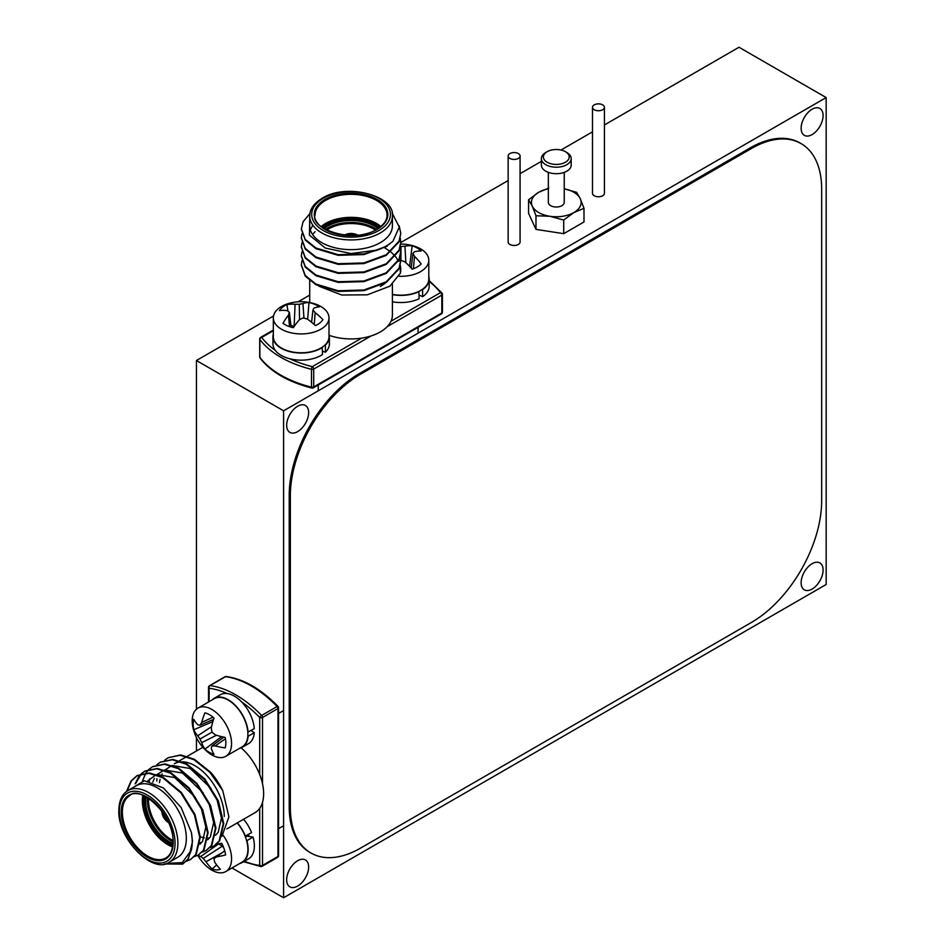 <?xml version="1.0" encoding="UTF-8"?>
<svg xmlns="http://www.w3.org/2000/svg" width="945" height="945" viewBox="0 0 945 945"><rect width="100%" height="100%" fill="white"/><g stroke="black" fill="none" stroke-linecap="round" stroke-linejoin="round"><path stroke-width="1.42" d="M592.491 107.305L592.491 193.323A5.965 3.437 0 0 0 594.24 195.757A5.965 3.437 0 0 0 600.736 196.513A5.965 3.437 0 0 0 604.422 193.323L604.422 107.305A5.965 3.437 0 0 0 602.674 104.871A5.965 3.437 0 0 0 596.177 104.127A5.965 3.437 0 0 0 592.491 107.305A5.965 3.437 0 0 0 594.24 109.738A5.965 3.437 0 0 0 600.736 110.482A5.965 3.437 0 0 0 604.422 107.305M508.15 155.996L508.15 242.014A5.965 3.437 0 0 0 509.898 244.46A5.965 3.437 0 0 0 516.395 245.204A5.965 3.437 0 0 0 520.081 242.014L520.081 155.996A5.965 3.437 0 0 0 518.332 153.562A5.965 3.437 0 0 0 511.836 152.818A5.965 3.437 0 0 0 508.15 155.996A5.965 3.437 0 0 0 509.898 158.429A5.965 3.437 0 0 0 516.395 159.173A5.965 3.437 0 0 0 520.081 155.996M812.109 563.704A15.533 8.966 120 0 0 801.962 577.383A15.533 8.966 120 0 0 804.349 589.834A15.533 8.966 120 0 0 812.109 589.066A15.533 8.966 120 0 0 822.256 575.375A15.533 8.966 120 0 0 819.882 562.925A15.533 8.966 120 0 0 812.109 563.704M297.651 860.718A15.533 8.966 120 0 0 287.504 874.408A15.533 8.966 120 0 0 289.879 886.859A15.533 8.966 120 0 0 297.651 886.079A15.533 8.966 120 0 0 307.798 872.4A15.533 8.966 120 0 0 305.412 859.95A15.533 8.966 120 0 0 297.651 860.718M812.109 109.23A15.533 8.966 120 0 0 801.962 122.921A15.533 8.966 120 0 0 804.349 135.359A15.533 8.966 120 0 0 812.109 134.592A15.533 8.966 120 0 0 822.256 120.901A15.533 8.966 120 0 0 819.882 108.462A15.533 8.966 120 0 0 812.109 109.23M297.651 406.255A15.533 8.966 120 0 0 287.504 419.934A15.533 8.966 120 0 0 289.879 432.385A15.533 8.966 120 0 0 297.651 431.617A15.533 8.966 120 0 0 307.798 417.926A15.533 8.966 120 0 0 305.412 405.488A15.533 8.966 120 0 0 297.651 406.255M826.166 584.494L826.166 97.571L283.594 410.815L283.594 897.75L826.166 584.494M273.518 316.008L196.442 360.506L196.442 709.199M196.442 737.608L196.442 750.991M826.166 97.571L739.014 47.25L604.422 124.964M592.491 131.851L561.011 150.031M541.379 161.359L520.081 173.656M508.15 180.542L400.763 242.546M309.712 295.112L298.124 301.798M196.442 360.506L283.594 410.815M231.998 867.971L283.594 897.75M564.236 172.368L564.236 202.419A7.95 4.595 180 0 1 561.909 205.667A7.95 4.595 180 0 1 553.238 206.66A7.95 4.595 180 0 1 548.336 202.419L548.336 172.368M565.417 151.696L566.823 152.511A14.907 8.611 180 0 1 571.193 158.595A14.907 8.611 180 0 1 566.823 164.678A14.907 8.611 180 0 1 550.581 166.544A14.907 8.611 180 0 1 541.379 158.595A14.907 8.611 180 0 1 545.749 152.511L547.155 151.696A12.923 7.465 180 0 1 565.417 151.696A12.923 7.465 180 0 1 565.417 162.245A12.923 7.465 180 0 1 547.155 162.245A12.923 7.465 180 0 1 547.155 151.696L545.749 152.511M571.193 158.595L571.193 165.08A14.907 8.611 180 0 1 566.823 171.175A14.907 8.611 180 0 1 550.581 173.041A14.907 8.611 180 0 1 541.379 165.08L541.379 158.595M583.998 208.325L573.851 212.566A24.853 14.34 180 0 0 580.289 198.698A24.853 14.34 180 0 0 564.236 188.823L576.58 192.331L580.289 198.698L583.998 208.325L583.998 221.957L563.716 233.675L535.992 229.387L528.574 213.381L528.574 199.749L538.721 192.272L548.856 188.043M535.992 215.755L532.283 206.128A24.853 14.34 180 0 0 549.86 216.275A24.853 14.34 180 0 0 573.851 212.566L563.716 220.043L549.86 216.275L535.992 215.755L535.992 229.387M548.336 188.823A24.853 14.34 180 0 0 538.721 192.272A24.853 14.34 180 0 0 532.283 206.128L528.574 199.749M563.716 220.043L563.716 233.675M309.712 216.051L309.712 225.784A41.344 23.873 0 0 0 335.239 247.838A41.344 23.873 0 0 0 380.303 242.664A41.344 23.873 0 0 0 392.411 225.784L392.411 216.051A41.344 23.873 180 0 1 380.303 232.931A41.344 23.873 180 0 1 335.239 238.105A41.344 23.873 180 0 1 309.712 216.051C309.759 209.235 313.941 203.305 322.233 198.261C346.579 182.598 395.199 195.792 392.411 216.051M318.737 286.122L341.641 295.005L367.333 294.816L389.883 286.17L400.385 273.152A49.695 28.693 0 0 0 400.763 269.608A49.695 28.693 0 0 0 400.231 265.439M400.278 265.25L400.385 273.152M400.278 256.225L400.763 260.418L399.062 268.203L386.198 281.823L363.919 289.997L338.204 290.753L315.925 284.079L305.247 275.456L301.361 264.931L301.951 260.737M400.278 247.212L400.763 251.405L399.062 259.19L386.198 272.798L363.919 280.984L338.204 281.728L315.925 275.054L305.247 266.431L301.361 255.906L301.951 251.724M400.278 238.199L400.763 242.381L399.062 250.177L386.198 263.785L363.919 271.959L338.204 272.715L315.925 266.041L305.247 257.418L301.361 246.893L301.951 242.7M399.192 225.855L400.763 233.368L399.062 241.152L386.198 254.772L363.919 262.946L338.204 263.702L315.925 257.028L305.247 248.393L301.361 237.88L301.951 233.687M309.712 219.323L309.44 235.151L325.293 248.051L351.008 253.567L377.787 249.976L363.919 253.933L338.204 254.677L315.925 248.003L305.247 239.38L301.361 228.855L303.061 221.791L309.913 213.594M310.326 229.859L312.83 225.134M312.571 234.502L315.087 231.655M377.787 249.976A49.695 28.693 0 0 0 386.198 246.078A49.695 28.693 0 0 0 392.966 241.211L399.274 227.036L392.092 212.968M392.966 241.211L386.198 246.397L363.919 254.583L338.204 255.327L315.925 248.653L305.247 240.03L301.372 229.186M400.751 233.687L399.062 241.802L386.198 255.422L363.919 263.596L338.204 264.352L315.925 257.666L305.247 249.043L301.372 238.199M400.751 242.711L399.062 250.827L386.198 264.435L363.919 272.609L338.204 273.365L315.925 266.691L305.247 258.068L301.372 247.212M400.751 251.724L399.062 259.84L386.198 273.448L363.919 281.634L338.204 282.378L315.925 275.704L305.247 267.081L301.372 256.237M400.751 260.737L399.062 268.852L386.198 282.472L363.919 290.647L338.204 291.403L315.925 284.728L305.247 276.105L301.372 265.25M384.284 247.531L390.545 251.701M390.946 252.02L395.223 256.213M395.494 256.532L398.27 260.643M380.303 286.489A41.344 23.873 0 0 0 385.217 283.063M329.285 335.357A41.344 23.873 0 0 0 361.711 338.121A41.344 23.873 0 0 0 380.303 331.943A41.344 23.873 0 0 0 391.017 321.205A41.344 23.873 0 0 0 392.411 315.063L392.411 284.268M169.32 862.147L177.754 857.269A41.344 23.873 -120 0 0 186.319 838.345A41.344 23.873 -120 0 0 168.269 796.729A41.344 23.873 -120 0 0 136.411 785.661L127.977 790.528A41.344 23.873 60 0 1 159.835 801.596A41.344 23.873 60 0 1 177.884 843.212A41.344 23.873 60 0 1 169.32 862.147C153.173 874.692 117.428 839.184 118.834 810.267C119.046 800.557 122.106 793.977 127.977 790.528M221.91 836.408L228.914 816.846L222.76 790.622A49.695 28.693 -120 0 0 210.877 772.478L194.457 759.307L180.708 754.925L168.056 757.736L180.141 755.244L193.902 759.638L209.766 772.207L222.76 790.622M156.799 781.054L156.941 778.645M164.678 760.252L168.056 757.736M156.87 764.753L160.248 762.249L172.333 759.756L186.082 764.139L204.309 779.341L217.822 801.254L223.185 823.875L219.122 841.074L213.853 846.07L209.944 847.653M149.345 781.208L149.723 778.834M149.062 769.265L152.44 766.761L164.524 764.269L178.274 768.651L196.501 783.854L210.014 805.754L215.377 828.387L211.314 845.586L206.045 850.583L202.124 852.166M142.482 780.877L145.79 773.234M145.979 772.927L148.826 769.49M141.254 773.778L144.632 771.262L156.716 768.769L170.466 773.164L188.693 788.366L202.206 810.267L207.557 832.899L203.506 850.087L198.237 855.095L194.316 856.666M135.135 783.854L138.738 776.625L141.018 774.002M126.476 791.52L130.93 781.137L136.824 775.774L148.908 773.282L162.658 777.664L180.885 792.867L194.398 814.779L199.749 837.412L195.698 854.599L190.429 859.596L186.508 861.178M166.509 863.411L182.243 862.608L191.398 850.039L187.89 859.111L182.621 864.108L164.324 863.966M147.774 780.936L155.972 774.758M156.787 774.51L174.66 777.558L195.438 797.438M199.478 804.419L201.273 808.306L205.845 827.076L202.573 841.31L199.927 844.275M152.771 782.165L154.366 778.42M157.047 774.605L163.78 770.246M164.595 769.998L182.468 773.045L203.246 792.926M207.286 799.907L209.081 803.793L213.653 822.563L210.392 836.809L207.735 839.774M201.734 842.456L200.139 842.621M159.433 782.614L160.095 779.318M161.087 776.258L162.174 773.908M164.855 770.092L171.588 765.733M172.403 765.497L190.276 768.545L211.054 788.425M215.094 795.406L216.889 799.293L221.461 818.051L218.2 832.297L215.543 835.262M209.542 837.943L207.947 838.109M204.321 837.896L200.305 836.833M191.398 850.039A49.695 28.693 -120 0 0 192.225 841.747A49.695 28.693 -120 0 0 191.398 832.51L181.145 807.562L163.461 787.988L144.372 780.735L130.812 788.886M191.398 832.51L192.508 841.593L188.445 858.781L182.893 863.943M127.055 791.107L131.485 780.818L137.391 775.455L149.464 772.963L163.225 777.345L181.44 792.548L194.953 814.448L200.316 837.081L196.253 854.28L190.701 859.43M135.726 783.417L141.337 773.908M141.573 773.683L145.199 770.943L157.283 768.45L171.033 772.833L189.248 788.035L202.762 809.936L208.124 832.569L204.073 849.768L198.509 854.93M152.724 766.596L165.091 763.938L178.841 768.32L197.056 783.535L210.57 805.435L215.933 828.068L211.881 845.255L206.317 850.417M160.532 762.095L172.9 759.437L186.649 763.82L204.876 779.023L218.389 800.923L223.741 823.556L219.689 840.755L214.137 845.905M224.272 816.433A41.344 23.873 -120 0 0 182.432 761.812M181.086 761.824A41.344 23.873 -120 0 0 174.364 763.749L178.971 761.091M226.847 828.93L255.067 812.641A41.344 23.873 -120 0 0 259.698 808.353A41.344 23.873 -120 0 0 263.631 793.705A41.344 23.873 -120 0 0 259.698 774.522A41.344 23.873 -120 0 0 241.081 747.826M419.107 295.041L422.592 296.718A28.232 16.301 0 0 0 429.195 286.252L429.195 279.106A28.232 16.301 0 0 0 428.794 276.377M392.411 301.774A28.232 16.301 0 0 0 419.107 298.738L418.848 291.414M422.285 289.43L422.592 289.583A28.232 16.301 0 0 0 429.195 279.106M392.411 294.639A28.232 16.301 0 0 0 419.107 291.592M422.592 289.583L422.592 296.718M322.505 351.233L325.387 352.225A28.232 16.301 0 0 0 329.392 343.862L329.392 336.727A28.232 16.301 0 0 0 328.99 333.998M273.329 333.998A28.232 16.301 0 0 0 272.94 336.727L272.94 343.862A28.232 16.301 0 0 0 291.308 359.135A28.232 16.301 0 0 0 322.505 354.529L322.21 347.24M325.045 344.972L325.387 345.09A28.232 16.301 0 0 0 329.392 336.727M272.94 336.727A28.232 16.301 0 0 0 291.308 352.001A28.232 16.301 0 0 0 322.505 347.394M325.387 345.09L325.387 352.225M245.133 836.183L251.559 832.592A28.232 16.301 -120 0 0 243.574 819.28M239.758 863.482A28.232 16.301 -120 0 0 242.322 862.466L248.511 858.899A28.232 16.301 -120 0 0 253.071 837.081L246.751 836.195L245.428 836.963M245.369 836.16A28.232 16.301 -120 0 0 237.384 822.847M242.322 862.466A28.232 16.301 -120 0 0 246.881 840.648L246.621 840.613M246.881 840.648L253.071 837.081M247.814 732.115L254.276 728.678A28.232 16.301 -120 0 0 241.223 701.497A28.232 16.301 -120 0 0 220.279 694.764L214.102 698.331A28.232 16.301 -120 0 0 211.94 700.044M239.758 748.239A28.232 16.301 -120 0 0 242.322 747.223L248.511 743.656A28.232 16.301 -120 0 0 254.276 732.694L251.075 730.532M248.098 732.245A28.232 16.301 -120 0 0 235.033 705.064A28.232 16.301 -120 0 0 214.102 698.331M242.322 747.223A28.232 16.301 -120 0 0 248.098 736.273L247.814 736.084M248.098 736.273L254.276 732.694M405.889 262.722L404.944 246.243A43.954 27.499 -64.5 0 1 412.138 245.83A23.093 13.336 180 0 1 421.175 251.051A43.954 23.07 124.2 0 0 414.501 251.76A43.458 11.34 107.6 0 0 412.906 253.508A43.458 15.711 80.8 0 1 414.501 256.355A43.954 27.499 64.5 0 1 421.175 263.95A23.093 13.336 180 0 1 417.3 266.927A23.093 13.336 180 0 1 412.138 269.171A43.954 23.07 -124.2 0 0 404.944 261.871A43.458 30.476 -147.7 0 0 400.963 260.407L400.963 246.61A43.458 34.847 -39.6 0 1 404.944 246.243M409.61 266.395L412.138 245.83M413.414 268.734L414.501 256.355M411.217 268.108L412.906 253.508M411.335 267.045A17.329 10.005 0 0 0 409.646 266.407M400.963 260.407A43.458 30.476 147.7 0 0 400.763 260.477A43.458 30.476 147.7 0 0 398.849 261.139M397.869 261.517A43.458 30.476 147.7 0 0 396.983 261.871M400.727 244.082A44.072 44.072 0 0 1 414.772 246.302A27.83 16.065 180 0 1 420.643 248.889A27.83 16.065 180 0 1 428.794 260.241A27.83 16.065 180 0 1 420.643 271.605A27.83 16.065 180 0 1 399.097 276.283M385.206 246.999A27.83 16.065 180 0 1 387.155 246.302M392.411 294.391A27.83 16.065 0 0 0 428.794 279.106L428.794 260.241M287.174 310.645A43.954 26.755 -132.6 0 0 279.436 310.598A23.093 13.336 180 0 1 282.449 307.302A23.093 13.336 180 0 1 286.914 304.621A43.954 31.185 55.9 0 1 295.088 304.325A43.458 36.583 25.3 0 1 299.27 304.314A43.458 32.284 -51.3 0 1 302.943 303.593A43.954 23.164 -71.8 0 1 308.991 302.577A23.093 13.336 180 0 1 319.339 306.901A43.954 18.746 116.8 0 0 313.894 308.164A43.458 5.989 101.9 0 0 312.96 310.031A43.458 20.719 74.8 0 1 315.157 312.701A43.954 31.185 55.9 0 1 322.895 319.646A23.093 13.336 180 0 1 319.882 322.93A23.093 13.336 180 0 1 315.406 325.612A43.954 26.755 -132.6 0 0 307.243 319.02A43.458 32.201 -159.9 0 0 303.061 317.945A43.458 27.913 137 0 0 299.376 319.753A43.954 18.746 116.8 0 0 293.328 327.667A23.093 13.336 180 0 1 287.623 325.93A23.093 13.336 180 0 1 282.98 323.344A43.954 23.164 -71.8 0 1 288.426 315.181A43.458 10.36 -86.3 0 1 289.371 312.228A43.458 16.348 -113.7 0 0 287.174 310.645M291.095 327.124L289.371 312.228M289.536 326.639L288.426 315.181M303.983 318.146L302.943 303.593M307.645 319.304L308.991 302.577M299.53 319.67L299.27 304.314M294.131 326.497L295.088 304.325M288.001 311.2L286.914 304.621M294.108 326.533L290.859 325.174M314.248 324.548L315.157 312.701M311.578 322.269L312.96 310.031M317.473 304.845A27.83 16.065 180 0 1 328.99 317.863A27.83 16.065 180 0 1 323.71 327.277A27.83 16.065 180 0 1 284.858 330.88A27.83 16.065 180 0 1 273.329 317.863A27.83 16.065 180 0 1 278.61 308.448A27.83 16.065 180 0 1 287.351 303.912A44.072 44.072 0 0 1 314.98 303.912A27.83 16.065 180 0 1 317.473 304.845M273.329 317.863L273.329 336.727A27.83 16.065 0 0 0 284.858 349.744A27.83 16.065 0 0 0 313.823 351.032A27.83 16.065 0 0 0 328.99 336.727L328.99 317.863M217.326 843.968L218.484 843.991L200.694 856.536A43.954 14.033 157.2 0 1 198.119 855.154M218.484 843.991L222.5 846.047L203.246 858.414A43.458 25.751 172.8 0 1 200.694 856.536M221.921 852.874L206.01 861.757A43.458 37.481 -126.3 0 1 203.246 858.414M222.5 846.047L223.953 848.374M216.641 864.888L212.235 868.998A43.954 35.957 -85.1 0 1 206.01 861.757M216.807 844.027A43.954 9.604 -14.5 0 0 221.685 843.294A23.093 13.336 60 0 1 224.213 849.142A23.093 13.336 60 0 1 225.595 854.953A43.954 14.033 157.2 0 1 216.476 856.879L214.019 858.651A43.458 24.168 113 0 0 214.621 861.946A43.954 31.539 88.2 0 0 220.374 869.176A23.093 13.336 60 0 1 216.582 869.908A23.093 13.336 60 0 1 212.235 868.998M224.733 850.819L214.019 858.651M224.745 850.854L216.476 856.879M223.067 835.226A27.83 16.065 60 0 1 229.611 847.83A27.83 16.065 60 0 1 225.796 871.55A27.83 16.065 60 0 1 220.409 872.849A27.83 16.065 60 0 1 206.695 866.388A44.072 44.072 0 0 1 197.765 855.355M225.796 871.55L242.121 862.123A27.83 16.065 -120 0 0 237.171 822.965M211.55 726.705L197.753 735.765A43.954 27.499 175.5 0 1 193.808 729.729A23.093 13.336 60 0 1 193.17 724.153A23.093 13.336 60 0 1 193.808 719.31A43.954 23.07 4.2 0 0 197.753 724.732A43.458 11.34 -12.4 0 0 200.068 725.228A43.458 15.711 -39.2 0 1 201.734 722.441A43.954 27.499 -55.5 0 1 204.982 712.849A23.093 13.336 60 0 1 214.019 718.07A43.954 23.07 115.8 0 0 211.29 727.945A43.458 30.476 92.3 0 0 212.023 732.127L200.068 739.025A43.458 34.847 -159.6 0 1 197.753 735.765M212.578 719.818A17.329 10.005 -120 0 0 212.873 721.614L193.808 729.729M216.488 735.245L201.734 742.664A43.458 34.847 -80.4 0 1 200.068 739.025M222.961 737.797A17.329 10.005 -120 0 1 221.555 736.651L204.982 749.101A43.954 27.499 -55.5 0 1 201.734 742.664M213.003 717.184L201.734 722.441M213.558 719.393L200.068 725.228M212.023 732.127A43.458 30.476 27.7 0 0 215.271 734.844A43.954 23.07 4.2 0 0 225.193 737.431A23.093 13.336 60 0 1 225.831 743.006A23.093 13.336 60 0 1 225.193 747.861A43.954 27.499 175.5 0 1 215.271 745.877A43.458 15.711 159.2 0 1 212.023 745.924A43.458 11.34 132.4 0 0 211.29 748.168A43.954 23.07 115.8 0 0 214.019 754.311A23.093 13.336 60 0 1 209.495 752.444A23.093 13.336 60 0 1 204.982 749.101M223.811 737.159L212.023 745.924M225.453 738.742L215.271 745.877M211.881 709.482A27.83 16.065 60 0 1 231.56 743.573A27.83 16.065 60 0 1 225.796 756.307A27.83 16.065 60 0 1 211.881 754.937A27.83 16.065 60 0 1 206.695 751.145A44.072 44.072 0 0 1 192.886 727.225A27.83 16.065 60 0 1 192.201 720.846A27.83 16.065 60 0 1 197.966 708.112A27.83 16.065 60 0 1 211.881 709.482M225.796 756.307L242.121 746.881A27.83 16.065 -120 0 0 246.385 724.579A27.83 16.065 -120 0 0 228.206 700.056A27.83 16.065 -120 0 0 214.291 698.674L197.966 708.112M801.088 143.605L799.966 142.955A99.39 57.385 120 0 0 750.259 147.881L359.502 373.488A99.39 57.385 120 0 0 289.217 495.215L289.217 806.853A99.39 57.385 120 0 0 309.795 852.355L310.929 853.004A99.39 57.385 120 0 0 360.624 848.078L751.393 622.471A99.39 57.385 120 0 0 821.666 500.744L821.666 189.106A99.39 57.385 120 0 0 801.088 143.605A99.39 57.385 120 0 0 751.393 148.53L360.624 374.137A99.39 57.385 120 0 0 290.339 495.865L290.339 807.502A99.39 57.385 120 0 0 310.929 853.004M344.866 235.21A8.741 5.044 180 0 1 344.878 235.199A8.741 5.044 180 0 1 357.257 235.21M354.883 235.399A7.95 4.595 0 0 0 347.24 235.399M357.73 235.151A9.143 5.28 0 0 0 344.594 235.033A9.143 5.28 0 0 0 344.405 235.151M323.178 227.958A33.595 19.396 180 0 1 327.313 225.052A33.595 19.396 180 0 1 378.945 227.958M377.976 228.595A32.803 18.935 0 0 0 327.868 226.032A32.803 18.935 0 0 0 324.147 228.595M325.564 229.458A32.803 18.935 180 0 1 327.868 227.981A32.803 18.935 180 0 1 376.559 229.458M375.46 230.06A32 18.475 0 0 0 328.435 228.95A32 18.475 0 0 0 326.663 230.06M321.253 226.481A35.981 20.778 180 0 1 325.623 223.433A35.981 20.778 180 0 1 380.87 226.481M379.984 227.202A35.189 20.317 0 0 0 326.179 224.402A35.189 20.317 0 0 0 322.151 227.202M325.056 199.407A36.772 21.227 180 0 1 377.067 199.407A36.772 21.227 180 0 1 377.067 229.434A36.772 21.227 180 0 1 325.056 229.434A36.772 21.227 180 0 1 325.056 199.407M387.048 215.07A35.981 20.778 0 0 0 364.829 195.887A35.981 20.778 0 0 0 325.623 200.387A35.981 20.778 0 0 0 315.087 215.07C309.428 227.993 353.135 244.672 376.665 229.399C383.729 224.969 387.19 220.197 387.048 215.07M378.898 230.497A39.359 22.727 0 0 0 378.898 198.355A39.359 22.727 0 0 0 323.225 198.355A39.359 22.727 0 0 0 323.225 230.497A39.359 22.727 0 0 0 378.898 230.497M273.329 330.715L261.706 337.436A1.984 1.488 -36.9 0 0 259.875 339.515L259.875 357.364A1.984 1.488 143.1 0 0 260.111 358.108C270.861 371.928 288.095 381.91 311.826 388.052A1.984 0.65 -75.9 0 1 311.507 387.178L311.507 369.33A99.39 57.385 180 0 1 259.875 339.515A1.984 1.146 180 0 1 259.71 339.054L259.71 356.915A1.984 1.146 180 0 1 259.875 356.454M371.149 335.924L313.705 369.082L313.705 386.942L441.835 312.972A1.984 1.146 -120 0 1 441.421 313.882L313.303 387.852A1.984 1.146 -120 0 1 312.299 387.745A1.984 0.65 -75.9 0 1 311.826 388.052A1.984 1.984 0 0 0 313.303 387.852A1.984 1.146 -120 0 0 313.705 386.942A1.984 1.146 180 0 1 311.507 387.178A99.39 57.385 0 0 1 259.875 357.364A1.984 1.146 180 0 1 259.71 356.915A1.984 1.984 0 0 0 260.111 358.108M289.832 358.793A97.406 56.239 0 0 0 312.299 366.648A1.984 1.146 -120 0 1 313.705 369.082A1.984 1.146 180 0 1 311.507 369.33A1.984 0.65 104.1 0 1 312.299 366.648L361.711 338.121M442.248 311.696A1.984 1.146 180 0 1 442.414 312.157A1.984 1.146 180 0 1 441.835 312.972L441.835 295.112A1.984 1.146 -120 0 0 440.429 292.678A97.406 56.239 0 0 0 429.195 281.468M275.314 350.406A97.406 56.239 0 0 1 261.706 337.436A1.984 1.146 -120 0 0 260.702 337.341A1.984 1.984 0 0 0 259.71 339.054M441.421 313.882A1.984 1.984 0 0 0 442.414 312.157L442.414 294.308A1.984 1.984 0 0 0 442.012 293.104A1.984 1.488 143.1 0 1 442.248 293.848A1.984 1.146 180 0 1 442.414 294.308A1.984 1.146 180 0 1 441.835 295.112L387.202 326.651M391.017 321.205L440.429 292.678A1.984 1.488 143.1 0 1 442.012 293.104L429.195 280.594M162.15 811.401A8.741 5.056 60 0 1 162.15 811.389A8.741 5.056 60 0 0 168.34 822.115M161.867 811.011A9.143 5.28 -120 0 0 161.867 811.235A9.143 5.28 -120 0 0 168.529 822.552M163.497 813.35A7.95 4.595 -120 0 0 167.312 819.965M172.9 844.535A33.595 19.396 60 0 1 144.573 801.254A33.595 19.396 60 0 1 145.022 796.233M146.062 796.741A32.803 18.935 -120 0 0 145.695 801.254A32.803 18.935 -120 0 0 172.982 843.365M173.018 841.711A32.803 18.935 60 0 1 147.385 800.285A32.803 18.935 60 0 1 147.514 797.545M148.589 798.194A32 18.475 -120 0 0 148.507 800.285A32 18.475 -120 0 0 172.994 840.459M172.592 846.921A35.981 20.778 60 0 1 142.329 800.604A35.981 20.778 60 0 1 142.789 795.3M143.853 795.714A35.189 20.317 -120 0 0 143.451 800.604A35.189 20.317 -120 0 0 172.77 845.799M121.243 812.133A36.772 21.227 60 0 1 147.243 797.119A36.772 21.227 60 0 1 173.254 842.16A36.772 21.227 60 0 1 147.243 857.174A36.772 21.227 60 0 1 121.243 812.133M129.819 795.655A35.981 20.778 -120 0 0 122.366 812.133A35.981 20.778 -120 0 0 138.076 848.338A35.981 20.778 -120 0 0 165.8 857.977C170.301 855.544 172.711 850.169 173.018 841.83C174.471 813.81 138.171 784.303 129.819 795.655M175.073 843.212A39.359 22.727 -120 0 0 147.243 795.005A39.359 22.727 -120 0 0 119.413 811.082A39.359 22.727 -120 0 0 147.243 859.277A39.359 22.727 -120 0 0 175.073 843.212M278.551 855.674A1.984 1.146 180 0 1 277.972 856.477A1.984 1.146 60 0 1 277.558 857.387A1.984 1.984 0 0 0 278.551 855.674L278.551 707.722A1.984 1.146 180 0 1 277.972 708.537L262.509 717.468A1.984 1.146 180 0 1 259.698 717.468A97.406 56.239 -120 0 0 241.66 701.934M224.65 677.163A1.984 1.146 60 0 1 224.969 676.785A1.984 1.146 60 0 1 225.442 676.703A1.984 1.488 -83.1 0 1 226.198 676.537C243.538 678.935 260.808 688.87 277.995 706.34A1.984 0.65 135.9 0 1 277.972 706.919A1.984 1.146 180 0 1 278.551 707.722A1.984 1.984 0 0 0 277.995 706.34A1.984 0.65 135.9 0 0 277.086 706.517A1.984 1.146 60 0 1 277.972 708.537L277.972 856.477L262.509 865.407A1.984 1.146 60 0 1 262.096 866.317A1.984 1.146 60 0 1 261.623 866.4A1.984 1.488 96.9 0 1 260.867 866.565A1.984 1.984 0 0 0 262.096 866.317L277.558 857.387M262.509 802.329L262.509 865.407A1.984 1.146 180 0 1 259.698 865.407A1.984 1.488 96.9 0 0 260.867 866.565L243.621 861.722M259.698 774.522L259.698 717.468A1.984 0.65 135.9 0 1 261.623 715.448L277.086 706.517A99.39 57.385 -120 0 0 225.442 676.703L209.979 685.633A99.39 57.385 60 0 1 261.623 715.448A1.984 1.146 60 0 1 262.509 717.468L262.509 783.783M244.377 861.285A97.406 56.239 -120 0 0 259.698 865.407L259.698 808.353M227.131 693.547A97.406 56.239 -120 0 0 209.093 688.255A1.984 1.146 180 0 1 208.514 687.44L208.514 702.017M209.093 686.625A1.984 1.146 60 0 1 209.506 685.716A1.984 1.146 60 0 1 209.979 685.633A1.984 1.488 -83.1 0 0 209.093 688.255L209.093 701.686M248.452 834.376A22.267 12.852 60 0 1 249.126 836.526M290.339 807.502L289.217 806.853M290.339 495.865L289.217 495.215M360.624 374.137L359.502 373.488M751.393 148.53L750.259 147.881M358.12 235.116L351.103 233.344L344.004 235.116M273.329 330.053L260.702 337.341M309.712 302.53L309.712 280.618M400.763 261.068L400.763 260.418M400.763 252.055L400.763 251.405M400.763 243.03L400.763 242.381M400.763 234.017L400.763 233.368M301.361 256.556L301.361 255.906M301.361 247.543L301.361 246.893M301.361 238.518L301.361 237.88M301.361 229.505L301.361 228.855M301.361 265.58L301.361 264.931M161.63 810.692L163.65 817.72L168.683 822.906M202.88 747.282L187.334 756.248M186.779 756.579L179.526 760.76M226.198 676.537A1.984 1.984 0 0 0 224.969 676.785L209.506 685.716A1.984 1.984 0 0 0 208.514 687.44M248.665 836.467L248.098 834.589M418.056 327.372L418.056 333.183M318.252 384.981L318.252 390.805M278.551 828.694L283.594 825.788M278.551 713.451L283.594 710.545"/></g></svg>
